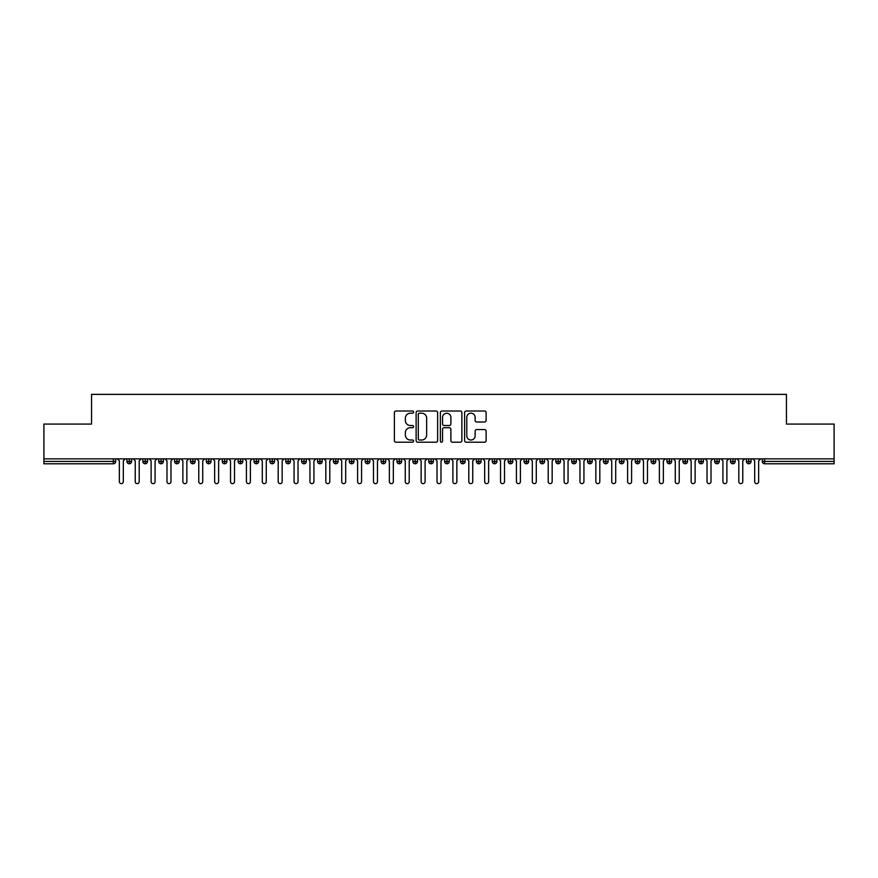 <?xml version="1.0" encoding="UTF-8"?>
<svg xmlns="http://www.w3.org/2000/svg" width="878" height="878" viewBox="0 0 878 878"><rect width="100%" height="100%" fill="white"/><g stroke="black" fill="none" stroke-linecap="round" stroke-linejoin="round"><path stroke-width="1.32" d="M413.582 412.111A1.087 1.087 0 0 0 412.495 411.025L395.934 411.025A1.558 1.558 0 0 0 394.376 412.583L394.376 440.646A1.558 1.558 0 0 0 395.934 442.205L412.495 442.205A1.087 1.087 0 0 0 413.582 441.107A1.087 1.087 0 0 0 412.495 440.021L410.355 440.021A4.994 4.994 0 0 1 405.362 435.027L405.362 432.689A4.994 4.994 0 0 1 410.355 427.707L412.495 427.707A1.087 1.087 0 0 0 413.582 426.609A1.087 1.087 0 0 0 412.495 425.523L410.355 425.523A4.994 4.994 0 0 1 405.362 420.529L405.362 418.191A4.994 4.994 0 0 1 410.355 413.198L412.495 413.198A1.087 1.087 0 0 0 413.582 412.111M484.568 422.011A1.558 1.558 0 0 0 486.127 420.452L486.127 412.583A1.558 1.558 0 0 0 484.568 411.025L466.163 411.025A1.558 1.558 0 0 0 464.605 412.583L464.605 440.646A1.558 1.558 0 0 0 466.163 442.205L484.568 442.205A1.558 1.558 0 0 0 486.127 440.646L486.127 431.131A1.558 1.558 0 0 0 484.568 429.572L476.688 429.572A1.558 1.558 0 0 0 475.13 431.131L475.13 435.85A4.17 4.17 0 0 1 470.959 440.021A4.17 4.17 0 0 1 466.789 435.85L466.789 417.368A4.17 4.17 0 0 1 470.959 413.198A4.17 4.17 0 0 1 475.13 417.368L475.13 420.452A1.558 1.558 0 0 0 476.688 422.011L484.568 422.011M43.9 458.854L834.1 458.854L834.1 424.074L786.447 424.074L786.447 394.365L91.553 394.365L91.553 424.074L43.9 424.074L43.9 461.4L113.35 461.4L113.35 458.854M437.639 412.583A1.558 1.558 0 0 0 436.081 411.025L417.676 411.025A1.558 1.558 0 0 0 416.117 412.583L416.117 440.646A1.558 1.558 0 0 0 417.676 442.205L436.081 442.205A1.558 1.558 0 0 0 437.639 440.646L437.639 412.583M441.919 411.025L460.324 411.025A1.558 1.558 0 0 1 461.883 412.583L461.883 440.646A1.558 1.558 0 0 1 460.324 442.205L452.444 442.205A1.558 1.558 0 0 1 450.886 440.646L450.886 429.265A1.558 1.558 0 0 0 449.327 427.707L444.103 427.707A1.558 1.558 0 0 0 442.545 429.265L442.545 441.107A1.087 1.087 0 0 1 441.458 442.205A1.087 1.087 0 0 1 440.361 441.107L440.361 412.583A1.558 1.558 0 0 1 441.919 411.025M115.731 461.4L113.35 461.4L113.35 463.782A2.382 2.382 0 0 0 115.731 461.4L115.731 458.854L115.731 461.4A2.382 2.382 0 0 1 113.35 463.782L43.9 463.782L43.9 461.4M834.1 458.854L834.1 463.782L764.65 463.782A2.382 2.382 0 0 1 762.269 461.4L762.269 458.854M129.318 458.854L129.318 463.782A2.382 2.382 0 0 1 126.926 461.4L126.926 458.854L126.926 461.4A2.382 2.382 0 0 0 129.318 463.782A2.382 2.382 0 0 0 131.612 461.4L131.612 458.854M145.199 458.854L145.199 463.782A2.382 2.382 0 0 1 142.818 461.4L142.818 458.854L142.818 461.4A2.382 2.382 0 0 0 145.199 463.782A2.382 2.382 0 0 0 147.504 461.4L147.504 458.854M161.08 458.854L161.08 463.782A2.382 2.382 0 0 1 158.698 461.4L158.698 458.854L158.698 461.4A2.382 2.382 0 0 0 161.08 463.782A2.382 2.382 0 0 0 163.385 461.4L163.385 458.854M176.961 458.854L176.961 463.782A2.382 2.382 0 0 1 174.579 461.4L174.579 458.854L174.579 461.4A2.382 2.382 0 0 0 176.961 463.782A2.382 2.382 0 0 0 179.266 461.4L179.266 458.854M192.842 458.854L192.842 463.782A2.382 2.382 0 0 1 190.46 461.4L190.46 458.854L190.46 461.4A2.382 2.382 0 0 0 192.842 463.782A2.382 2.382 0 0 0 195.146 461.4L195.146 458.854M208.734 458.854L208.734 463.782A2.382 2.382 0 0 1 206.352 461.4L206.352 458.854L206.352 461.4A2.382 2.382 0 0 0 208.734 463.782A2.382 2.382 0 0 0 211.038 461.4L211.038 458.854M224.614 458.854L224.614 463.782A2.382 2.382 0 0 1 222.233 461.4L222.233 458.854L222.233 461.4A2.382 2.382 0 0 0 224.614 463.782A2.382 2.382 0 0 0 226.919 461.4L226.919 458.854M240.495 458.854L240.495 463.782A2.382 2.382 0 0 1 238.114 461.4L238.114 458.854L238.114 461.4A2.382 2.382 0 0 0 240.495 463.782A2.382 2.382 0 0 0 242.8 461.4L242.8 458.854M256.376 458.854L256.376 463.782A2.382 2.382 0 0 1 253.994 461.4L253.994 458.854L253.994 461.4A2.382 2.382 0 0 0 256.376 463.782A2.382 2.382 0 0 0 258.681 461.4L258.681 458.854M272.268 458.854L272.268 463.782A2.382 2.382 0 0 1 269.886 461.4L269.886 458.854L269.886 461.4A2.382 2.382 0 0 0 272.268 463.782A2.382 2.382 0 0 0 274.562 461.4L274.562 458.854M288.149 458.854L288.149 463.782A2.382 2.382 0 0 1 285.767 461.4L285.767 458.854L285.767 461.4A2.382 2.382 0 0 0 288.149 463.782A2.382 2.382 0 0 0 290.453 461.4L290.453 458.854M304.029 458.854L304.029 463.782A2.382 2.382 0 0 1 301.648 461.4L301.648 458.854L301.648 461.4A2.382 2.382 0 0 0 304.029 463.782A2.382 2.382 0 0 0 306.334 461.4L306.334 458.854M319.91 458.854L319.91 463.782A2.382 2.382 0 0 1 317.529 461.4A2.382 2.382 0 0 0 319.91 463.782A2.382 2.382 0 0 1 317.529 461.4L317.529 458.854M322.215 458.854L322.215 461.4A2.382 2.382 0 0 1 319.91 463.782A2.382 2.382 0 0 0 322.215 461.4L317.529 461.4M335.802 463.782A2.382 2.382 0 0 1 333.41 461.4L333.41 458.854L333.41 461.4A2.382 2.382 0 0 0 335.802 463.782A2.382 2.382 0 0 0 338.096 461.4L338.096 458.854L338.096 461.4A2.382 2.382 0 0 1 335.802 463.782L335.802 461.4L338.096 461.4M351.683 458.854L351.683 463.782A2.382 2.382 0 0 1 349.301 461.4L349.301 458.854L349.301 461.4A2.382 2.382 0 0 0 351.683 463.782A2.382 2.382 0 0 0 353.988 461.4L353.988 458.854M367.564 458.854L367.564 463.782A2.382 2.382 0 0 1 365.182 461.4L365.182 458.854L365.182 461.4A2.382 2.382 0 0 0 367.564 463.782A2.382 2.382 0 0 0 369.868 461.4L369.868 458.854M383.445 458.854L383.445 461.4L381.063 461.4L381.063 458.854L381.063 461.4A2.382 2.382 0 0 0 383.445 463.782A2.382 2.382 0 0 0 385.749 461.4L385.749 458.854L385.749 461.4A2.382 2.382 0 0 1 383.445 463.782A2.382 2.382 0 0 1 381.063 461.4A2.382 2.382 0 0 0 383.445 463.782L383.445 461.4L385.749 461.4M399.336 458.854L399.336 463.782A2.382 2.382 0 0 1 396.944 461.4L396.944 458.854L396.944 461.4A2.382 2.382 0 0 0 399.336 463.782A2.382 2.382 0 0 0 401.63 461.4L401.63 458.854M415.217 458.854L415.217 463.782A2.382 2.382 0 0 1 412.836 461.4L412.836 458.854L412.836 461.4A2.382 2.382 0 0 0 415.217 463.782A2.382 2.382 0 0 0 417.522 461.4L417.522 458.854M431.098 458.854L431.098 463.782A2.382 2.382 0 0 1 428.716 461.4L428.716 458.854L428.716 461.4A2.382 2.382 0 0 0 431.098 463.782A2.382 2.382 0 0 0 433.403 461.4L433.403 458.854M446.979 458.854L446.979 463.782A2.382 2.382 0 0 1 444.597 461.4L444.597 458.854M449.284 458.854L449.284 461.4A2.382 2.382 0 0 1 446.979 463.782A2.382 2.382 0 0 0 449.284 461.4L444.597 461.4A2.382 2.382 0 0 0 446.979 463.782M462.86 463.782A2.382 2.382 0 0 1 460.478 461.4L460.478 458.854L460.478 461.4A2.382 2.382 0 0 0 462.86 463.782A2.382 2.382 0 0 0 465.164 461.4L465.164 458.854L465.164 461.4A2.382 2.382 0 0 1 462.86 463.782L462.86 461.4L465.164 461.4M478.751 458.854L478.751 463.782A2.382 2.382 0 0 1 476.37 461.4L476.37 458.854M481.056 458.854L481.056 461.4A2.382 2.382 0 0 1 478.751 463.782A2.382 2.382 0 0 0 481.056 461.4L476.37 461.4A2.382 2.382 0 0 0 478.751 463.782M494.632 458.854L494.632 463.782A2.382 2.382 0 0 1 492.251 461.4L492.251 458.854M496.937 458.854L496.937 461.4L496.937 458.854M510.513 458.854L510.513 463.782A2.382 2.382 0 0 1 508.132 461.4A2.382 2.382 0 0 0 510.513 463.782A2.382 2.382 0 0 1 508.132 461.4L508.132 458.854M512.818 458.854L512.818 461.4L512.818 458.854M526.394 458.854L526.394 463.782A2.382 2.382 0 0 1 524.012 461.4L524.012 458.854M528.699 458.854L528.699 461.4L528.699 458.854M542.286 458.854L542.286 463.782A2.382 2.382 0 0 1 539.904 461.4L539.904 458.854M544.59 458.854L544.59 461.4A2.382 2.382 0 0 1 542.286 463.782A2.382 2.382 0 0 0 544.59 461.4L539.904 461.4A2.382 2.382 0 0 0 542.286 463.782M558.167 458.854L558.167 463.782A2.382 2.382 0 0 1 555.785 461.4L555.785 458.854M560.471 458.854L560.471 461.4L560.471 458.854M574.047 458.854L574.047 463.782A2.382 2.382 0 0 1 571.666 461.4L571.666 458.854M576.352 458.854L576.352 461.4L576.352 458.854M589.928 458.854L589.928 463.782A2.382 2.382 0 0 1 587.547 461.4L587.547 458.854M592.233 458.854L592.233 461.4L592.233 458.854M605.82 458.854L605.82 463.782A2.382 2.382 0 0 1 603.438 461.4L603.438 458.854M608.114 458.854L608.114 461.4A2.382 2.382 0 0 1 605.82 463.782A2.382 2.382 0 0 0 608.114 461.4L603.438 461.4A2.382 2.382 0 0 0 605.82 463.782M621.701 458.854L621.701 463.782A2.382 2.382 0 0 1 619.319 461.4L619.319 458.854L619.319 461.4A2.382 2.382 0 0 0 621.701 463.782A2.382 2.382 0 0 0 624.006 461.4L624.006 458.854M637.582 458.854L637.582 463.782A2.382 2.382 0 0 1 635.2 461.4L635.2 458.854M639.886 458.854L639.886 461.4L639.886 458.854M653.462 458.854L653.462 463.782A2.382 2.382 0 0 1 651.081 461.4A2.382 2.382 0 0 0 653.462 463.782A2.382 2.382 0 0 1 651.081 461.4L651.081 458.854M655.767 458.854L655.767 461.4L655.767 458.854M669.354 458.854L669.354 463.782A2.382 2.382 0 0 1 666.962 461.4L666.962 458.854L666.962 461.4A2.382 2.382 0 0 0 669.354 463.782A2.382 2.382 0 0 0 671.648 461.4L671.648 458.854M685.235 458.854L685.235 463.782A2.382 2.382 0 0 1 682.854 461.4A2.382 2.382 0 0 0 685.235 463.782A2.382 2.382 0 0 1 682.854 461.4L682.854 458.854M687.54 458.854L687.54 461.4A2.382 2.382 0 0 1 685.235 463.782A2.382 2.382 0 0 0 687.54 461.4L682.854 461.4M701.116 458.854L701.116 463.782A2.382 2.382 0 0 1 698.734 461.4L698.734 458.854L698.734 461.4A2.382 2.382 0 0 0 701.116 463.782A2.382 2.382 0 0 0 703.421 461.4L703.421 458.854M716.997 458.854L716.997 463.782A2.382 2.382 0 0 1 714.615 461.4L714.615 458.854M719.301 458.854L719.301 461.4L719.301 458.854M732.878 458.854L732.878 463.782A2.382 2.382 0 0 1 730.496 461.4A2.382 2.382 0 0 0 732.878 463.782A2.382 2.382 0 0 1 730.496 461.4L730.496 458.854M735.182 458.854L735.182 461.4L735.182 458.854M748.769 458.854L748.769 463.782A2.382 2.382 0 0 1 746.388 461.4L746.388 458.854M751.074 458.854L751.074 461.4L751.074 458.854M335.802 458.854L335.802 461.4L333.41 461.4M462.86 458.854L462.86 461.4L460.478 461.4M494.632 463.782A2.382 2.382 0 0 0 496.937 461.4A2.382 2.382 0 0 1 494.632 463.782A2.382 2.382 0 0 1 492.251 461.4L496.937 461.4M510.513 463.782A2.382 2.382 0 0 0 512.818 461.4A2.382 2.382 0 0 1 510.513 463.782M526.394 463.782A2.382 2.382 0 0 0 528.699 461.4A2.382 2.382 0 0 1 526.394 463.782A2.382 2.382 0 0 1 524.012 461.4L528.699 461.4M558.167 463.782A2.382 2.382 0 0 0 560.471 461.4A2.382 2.382 0 0 1 558.167 463.782A2.382 2.382 0 0 1 555.785 461.4L560.471 461.4M574.047 463.782A2.382 2.382 0 0 0 576.352 461.4A2.382 2.382 0 0 1 574.047 463.782A2.382 2.382 0 0 1 571.666 461.4L576.352 461.4M589.928 463.782A2.382 2.382 0 0 0 592.233 461.4A2.382 2.382 0 0 1 589.928 463.782A2.382 2.382 0 0 1 587.547 461.4L592.233 461.4M637.582 463.782A2.382 2.382 0 0 0 639.886 461.4A2.382 2.382 0 0 1 637.582 463.782A2.382 2.382 0 0 1 635.2 461.4L639.886 461.4M653.462 463.782A2.382 2.382 0 0 0 655.767 461.4A2.382 2.382 0 0 1 653.462 463.782M716.997 463.782A2.382 2.382 0 0 0 719.301 461.4A2.382 2.382 0 0 1 716.997 463.782A2.382 2.382 0 0 1 714.615 461.4L719.301 461.4M732.878 463.782A2.382 2.382 0 0 0 735.182 461.4A2.382 2.382 0 0 1 732.878 463.782M748.769 463.782A2.382 2.382 0 0 0 751.074 461.4A2.382 2.382 0 0 1 748.769 463.782A2.382 2.382 0 0 1 746.388 461.4L751.074 461.4M419.399 413.198A1.087 1.087 0 0 0 418.301 414.295L418.301 438.923A1.087 1.087 0 0 0 419.399 440.021L421.659 440.021A4.994 4.994 0 0 0 426.642 435.027L426.642 418.191A4.994 4.994 0 0 0 421.659 413.198L419.399 413.198M450.886 417.456A4.17 4.17 0 0 0 446.715 413.286A4.17 4.17 0 0 0 442.545 417.456L442.545 423.964A1.558 1.558 0 0 0 444.103 425.523L449.327 425.523A1.558 1.558 0 0 0 450.886 423.964L450.886 417.456M117.356 458.854L119.342 460.84L119.342 481.649A1.986 1.986 0 0 0 121.329 483.635A1.986 1.986 0 0 0 123.315 481.649L123.315 460.84L125.302 458.854M133.247 458.854L135.234 460.84L135.234 481.649A1.986 1.986 0 0 0 137.22 483.635A1.986 1.986 0 0 0 139.196 481.649L139.196 460.84L141.182 458.854M149.128 458.854L151.115 460.84L151.115 481.649A1.986 1.986 0 0 0 153.101 483.635A1.986 1.986 0 0 0 155.088 481.649L155.088 460.84L157.074 458.854M165.009 458.854L166.996 460.84L166.996 481.649A1.986 1.986 0 0 0 168.982 483.635A1.986 1.986 0 0 0 170.969 481.649L170.969 460.84L172.955 458.854M180.89 458.854L182.876 460.84L182.876 481.649A1.986 1.986 0 0 0 184.863 483.635A1.986 1.986 0 0 0 186.849 481.649L186.849 460.84L188.836 458.854M196.782 458.854L198.768 460.84L198.768 481.649A1.986 1.986 0 0 0 200.744 483.635A1.986 1.986 0 0 0 202.73 481.649L202.73 460.84L204.717 458.854M212.663 458.854L214.649 460.84L214.649 481.649A1.986 1.986 0 0 0 216.636 483.635A1.986 1.986 0 0 0 218.622 481.649L218.622 460.84L220.608 458.854M228.543 458.854L230.53 460.84L230.53 481.649A1.986 1.986 0 0 0 232.516 483.635A1.986 1.986 0 0 0 234.503 481.649L234.503 460.84L236.489 458.854M244.424 458.854L246.411 460.84L246.411 481.649A1.986 1.986 0 0 0 248.397 483.635A1.986 1.986 0 0 0 250.384 481.649L250.384 460.84L252.37 458.854M260.316 458.854L262.292 460.84L262.292 481.649A1.986 1.986 0 0 0 264.278 483.635A1.986 1.986 0 0 0 266.264 481.649L266.264 460.84L268.251 458.854M276.197 458.854L278.183 460.84L278.183 481.649A1.986 1.986 0 0 0 280.17 483.635A1.986 1.986 0 0 0 282.156 481.649L282.156 460.84L284.132 458.854M292.078 458.854L294.064 460.84L294.064 481.649A1.986 1.986 0 0 0 296.051 483.635A1.986 1.986 0 0 0 298.037 481.649L298.037 460.84L300.024 458.854M307.959 458.854L309.945 460.84L309.945 481.649A1.986 1.986 0 0 0 311.931 483.635A1.986 1.986 0 0 0 313.918 481.649L313.918 460.84L315.904 458.854M323.85 458.854L325.826 460.84L325.826 481.649A1.986 1.986 0 0 0 327.812 483.635A1.986 1.986 0 0 0 329.799 481.649L329.799 460.84L331.785 458.854M339.731 458.854L341.718 460.84L341.718 481.649A1.986 1.986 0 0 0 343.704 483.635A1.986 1.986 0 0 0 345.68 481.649L345.68 460.84L347.666 458.854M355.612 458.854L357.598 460.84L357.598 481.649A1.986 1.986 0 0 0 359.585 483.635A1.986 1.986 0 0 0 361.571 481.649L361.571 460.84L363.558 458.854M371.493 458.854L373.479 460.84L373.479 481.649A1.986 1.986 0 0 0 375.466 483.635A1.986 1.986 0 0 0 377.452 481.649L377.452 460.84L379.439 458.854M387.374 458.854L389.36 460.84L389.36 481.649A1.986 1.986 0 0 0 391.347 483.635A1.986 1.986 0 0 0 393.333 481.649L393.333 460.84L395.319 458.854M403.265 458.854L405.252 460.84L405.252 481.649A1.986 1.986 0 0 0 407.238 483.635A1.986 1.986 0 0 0 409.214 481.649L409.214 460.84L411.2 458.854M419.146 458.854L421.133 460.84L421.133 481.649A1.986 1.986 0 0 0 423.119 483.635A1.986 1.986 0 0 0 425.106 481.649L425.106 460.84L427.092 458.854M435.027 458.854L437.014 460.84L437.014 481.649A1.986 1.986 0 0 0 439 483.635A1.986 1.986 0 0 0 440.986 481.649L440.986 460.84L442.973 458.854M450.908 458.854L452.894 460.84L452.894 481.649A1.986 1.986 0 0 0 454.881 483.635A1.986 1.986 0 0 0 456.867 481.649L456.867 460.84L458.854 458.854M466.8 458.854L468.786 460.84L468.786 481.649A1.986 1.986 0 0 0 470.762 483.635A1.986 1.986 0 0 0 472.748 481.649L472.748 460.84L474.735 458.854M482.68 458.854L484.667 460.84L484.667 481.649A1.986 1.986 0 0 0 486.653 483.635A1.986 1.986 0 0 0 488.64 481.649L488.64 460.84L490.626 458.854M498.561 458.854L500.548 460.84L500.548 481.649A1.986 1.986 0 0 0 502.534 483.635A1.986 1.986 0 0 0 504.521 481.649L504.521 460.84L506.507 458.854M514.442 458.854L516.429 460.84L516.429 481.649A1.986 1.986 0 0 0 518.415 483.635A1.986 1.986 0 0 0 520.402 481.649L520.402 460.84L522.388 458.854M530.334 458.854L532.32 460.84L532.32 481.649A1.986 1.986 0 0 0 534.296 483.635A1.986 1.986 0 0 0 536.282 481.649L536.282 460.84L538.269 458.854M546.215 458.854L548.201 460.84L548.201 481.649A1.986 1.986 0 0 0 550.188 483.635A1.986 1.986 0 0 0 552.174 481.649L552.174 460.84L554.15 458.854M562.096 458.854L564.082 460.84L564.082 481.649A1.986 1.986 0 0 0 566.069 483.635A1.986 1.986 0 0 0 568.055 481.649L568.055 460.84L570.041 458.854M577.976 458.854L579.963 460.84L579.963 481.649A1.986 1.986 0 0 0 581.949 483.635A1.986 1.986 0 0 0 583.936 481.649L583.936 460.84L585.922 458.854M593.868 458.854L595.844 460.84L595.844 481.649A1.986 1.986 0 0 0 597.83 483.635A1.986 1.986 0 0 0 599.817 481.649L599.817 460.84L601.803 458.854M609.749 458.854L611.736 460.84L611.736 481.649A1.986 1.986 0 0 0 613.722 483.635A1.986 1.986 0 0 0 615.708 481.649L615.708 460.84L617.684 458.854M625.63 458.854L627.616 460.84L627.616 481.649A1.986 1.986 0 0 0 629.603 483.635A1.986 1.986 0 0 0 631.589 481.649L631.589 460.84L633.576 458.854M641.511 458.854L643.497 460.84L643.497 481.649A1.986 1.986 0 0 0 645.484 483.635A1.986 1.986 0 0 0 647.47 481.649L647.47 460.84L649.457 458.854M657.392 458.854L659.378 460.84L659.378 481.649A1.986 1.986 0 0 0 661.364 483.635A1.986 1.986 0 0 0 663.351 481.649L663.351 460.84L665.337 458.854M673.283 458.854L675.27 460.84L675.27 481.649A1.986 1.986 0 0 0 677.256 483.635A1.986 1.986 0 0 0 679.232 481.649L679.232 460.84L681.218 458.854M689.164 458.854L691.151 460.84L691.151 481.649A1.986 1.986 0 0 0 693.137 483.635A1.986 1.986 0 0 0 695.124 481.649L695.124 460.84L697.11 458.854M705.045 458.854L707.031 460.84L707.031 481.649A1.986 1.986 0 0 0 709.018 483.635A1.986 1.986 0 0 0 711.004 481.649L711.004 460.84L712.991 458.854M720.926 458.854L722.912 460.84L722.912 481.649A1.986 1.986 0 0 0 724.899 483.635A1.986 1.986 0 0 0 726.885 481.649L726.885 460.84L728.872 458.854M736.818 458.854L738.804 460.84L738.804 481.649A1.986 1.986 0 0 0 740.78 483.635A1.986 1.986 0 0 0 742.766 481.649L742.766 460.84L744.753 458.854M752.698 458.854L754.685 460.84L754.685 481.649A1.986 1.986 0 0 0 756.671 483.635A1.986 1.986 0 0 0 758.658 481.649L758.658 460.84L760.644 458.854M764.65 458.854L764.65 461.4L834.1 461.4M764.65 461.4L764.65 463.782A2.382 2.382 0 0 1 762.269 461.4L764.65 461.4M126.926 461.4A2.382 2.382 0 0 0 129.318 463.782A2.382 2.382 0 0 0 131.612 461.4L126.926 461.4M142.818 461.4A2.382 2.382 0 0 0 145.199 463.782A2.382 2.382 0 0 0 147.504 461.4L142.818 461.4M158.698 461.4A2.382 2.382 0 0 0 161.08 463.782A2.382 2.382 0 0 0 163.385 461.4L158.698 461.4M174.579 461.4A2.382 2.382 0 0 0 176.961 463.782A2.382 2.382 0 0 0 179.266 461.4L174.579 461.4M190.46 461.4A2.382 2.382 0 0 0 192.842 463.782A2.382 2.382 0 0 0 195.146 461.4L190.46 461.4M206.352 461.4L211.038 461.4A2.382 2.382 0 0 1 208.734 463.782M222.233 461.4A2.382 2.382 0 0 0 224.614 463.782A2.382 2.382 0 0 0 226.919 461.4L222.233 461.4M238.114 461.4L242.8 461.4A2.382 2.382 0 0 1 240.495 463.782M253.994 461.4A2.382 2.382 0 0 0 256.376 463.782A2.382 2.382 0 0 0 258.681 461.4L253.994 461.4M269.886 461.4A2.382 2.382 0 0 0 272.268 463.782A2.382 2.382 0 0 0 274.562 461.4L269.886 461.4M285.767 461.4A2.382 2.382 0 0 0 288.149 463.782A2.382 2.382 0 0 0 290.453 461.4L285.767 461.4M301.648 461.4A2.382 2.382 0 0 0 304.029 463.782A2.382 2.382 0 0 0 306.334 461.4L301.648 461.4M349.301 461.4L353.988 461.4A2.382 2.382 0 0 1 351.683 463.782M365.182 461.4A2.382 2.382 0 0 0 367.564 463.782A2.382 2.382 0 0 0 369.868 461.4L365.182 461.4M396.944 461.4L401.63 461.4A2.382 2.382 0 0 1 399.336 463.782M412.836 461.4A2.382 2.382 0 0 0 415.217 463.782A2.382 2.382 0 0 0 417.522 461.4L412.836 461.4M428.716 461.4L433.403 461.4A2.382 2.382 0 0 1 431.098 463.782M508.132 461.4L512.818 461.4M619.319 461.4L624.006 461.4A2.382 2.382 0 0 1 621.701 463.782M651.081 461.4L655.767 461.4M666.962 461.4A2.382 2.382 0 0 0 669.354 463.782A2.382 2.382 0 0 0 671.648 461.4L666.962 461.4M698.734 461.4L703.421 461.4A2.382 2.382 0 0 1 701.116 463.782M730.496 461.4L735.182 461.4"/></g></svg>
